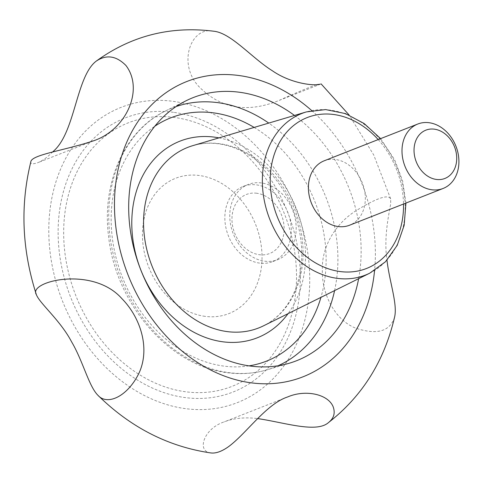 <?xml version="1.0" encoding="UTF-8"?>
<svg xmlns="http://www.w3.org/2000/svg" width="483" height="483" viewBox="0 0 483 483"><rect width="100%" height="100%" fill="white"/><g stroke="black" fill="none" stroke-linecap="round" stroke-linejoin="round"><path stroke-width="0.36" stroke-dasharray="2.42 1.81" d="M324.202 160.797A34.619 27.392 -111.5 0 1 362.359 182.997A34.619 27.392 -111.5 0 1 349.523 225.235M210.914 452.951C196.503 451.683 203.349 428.711 224.227 421.87C233.947 418.127 245.062 417.028 257.56 418.574M394.569 317.186C389.902 331.513 376.921 335.16 355.627 328.138C334.23 319.655 321.424 292.909 322.384 269.405C321.593 245.654 336.808 222.017 357.492 209.821C377.199 197.855 388.26 194.208 390.669 198.881L390.711 203.717C388.809 214.651 383.623 237.956 386.986 260.156M316.54 84.67C308.794 87.441 296.363 92.676 279.24 100.367C248.727 112.841 222.856 109.122 201.634 89.216C176.011 66.551 190.115 25.611 213.782 31.226M52.925 151.656C47.467 157.235 42.395 160.924 37.71 162.711C32.838 164.317 30.526 164.087 30.785 162.034M205.058 316.353A72.716 57.537 -111.5 0 1 149.096 203.838A72.716 57.537 -111.5 0 1 252.537 217.579A72.716 57.537 -111.5 0 1 205.058 316.353M294.485 115.449A141.356 111.845 -111.5 0 1 358.634 278.685M261.406 182.936A40.385 31.956 68.5 0 0 248.208 184.464A40.385 31.956 68.5 0 0 230.838 225.772A40.385 31.956 68.5 0 0 264.551 261.164A40.385 31.956 68.5 0 0 277.749 259.637A40.385 31.956 68.5 0 0 295.119 218.334A40.385 31.956 68.5 0 0 261.406 182.936M256.817 193.254A31.733 25.11 68.5 0 0 236.102 236.356A31.733 25.11 68.5 0 0 281.239 242.351A31.733 25.11 68.5 0 0 256.817 193.254M259.625 263.102A40.385 31.956 -111.5 0 1 225.911 227.704A40.385 31.956 -111.5 0 1 243.281 186.396A40.385 31.956 -111.5 0 1 287.796 212.297A40.385 31.956 -111.5 0 1 272.823 261.575A40.385 31.956 -111.5 0 1 259.625 263.102M378.189 139.581A81.066 64.142 -111.5 0 1 403.51 204.019M192.765 145.661A96.998 76.749 -111.5 0 1 294.745 209.568A96.998 76.749 -111.5 0 1 263.555 325.802C271.603 321.811 278.6 316.051 284.547 308.522C289.589 302.11 293.579 294.696 296.532 286.28C303.94 264.123 303.493 240.437 295.191 215.225C286.268 190.266 271.935 170.922 252.204 157.204C241.554 150.05 230.614 145.631 219.379 143.946C210.087 142.588 201.212 143.161 192.765 145.661M218.98 137.878A105.644 83.583 -111.5 0 1 296.441 208.898A105.644 83.583 -111.5 0 1 288.055 313.66M311.74 110.601A158.666 125.538 -111.5 0 1 374.573 270.492M185.412 408.63A158.666 125.538 -111.5 0 1 63.303 163.127A158.666 125.538 -111.5 0 1 289.009 193.115A158.666 125.538 -111.5 0 1 185.412 408.63M174.58 117.478A141.597 112.038 68.5 0 0 63.792 239.17A141.597 112.038 68.5 0 0 185.599 391.767A141.597 112.038 68.5 0 0 296.387 270.075A141.597 112.038 68.5 0 0 174.58 117.478M173.512 112.316A147.273 116.524 68.5 0 0 77.358 312.356A147.273 116.524 68.5 0 0 286.86 340.195A147.273 116.524 68.5 0 0 173.512 112.316M176.168 106.526A139.364 110.269 68.5 0 0 165.5 110.963A139.364 110.269 68.5 0 0 113.451 255.054A139.364 110.269 68.5 0 0 228.737 372.616A139.364 110.269 68.5 0 0 267.214 369.785A139.364 110.269 68.5 0 0 278.045 365.77M334.592 290.597A139.364 110.269 68.5 0 0 268.765 123.087M369.773 273.161A86.831 68.701 68.5 0 0 402.206 183.389A86.831 68.701 68.5 0 0 330.372 110.142A86.831 68.701 68.5 0 0 306.403 111.905M249.011 365.86A130.724 103.428 -111.5 0 1 223.732 366.084A130.724 103.428 -111.5 0 1 117.369 262.523A130.724 103.428 -111.5 0 1 154.844 126.226M254.155 127.427A130.724 103.428 -111.5 0 1 320.935 297.365M390.669 198.881L373.721 154.946L349.161 115.069M287.626 396.96L224.227 421.87M320.754 84.054L279.24 100.367M92.857 141.036L37.71 162.711M186.281 100.663L165.5 110.963C124.517 130.561 101.46 182.912 108.627 236.748C115.672 303.855 169.581 366.325 227.517 372.725C241.204 374.53 254.432 373.546 267.214 369.785L289.438 363.18M405.931 203.065L402.641 180.992L394.671 159.825L380.61 138.633M272.823 261.575L277.749 259.637M243.281 186.396L248.208 184.464"/><path stroke-width="0.72" d="M443.116 188.461L349.523 225.235A34.619 27.392 -111.5 0 1 338.209 226.545A34.619 27.392 -111.5 0 1 309.313 196.207A34.619 27.392 -111.5 0 1 324.202 160.797L417.789 124.022A34.619 27.392 -111.5 0 1 455.946 146.222A34.619 27.392 -111.5 0 1 443.116 188.461A34.619 27.392 -111.5 0 1 431.802 189.765A34.619 27.392 -111.5 0 1 402.907 159.426A34.619 27.392 -111.5 0 1 417.789 124.022M257.56 418.574C284.149 422.39 316.516 433.456 328.603 422.474C333.995 418.163 335.468 412.82 333.022 406.438C327.595 393.874 305.063 389.401 287.626 396.96C266.423 403.854 246.481 433.348 228.755 446.503C222.488 451.007 216.939 453.193 212.103 453.048L210.654 452.915C168.205 446.642 130.645 427.455 97.989 395.354C107.594 406.161 128.333 395.951 139.358 372.327C150.261 347.73 140.269 317.21 121.801 298.548C92.362 265.3 27.803 281.631 36.334 294.564C39.467 303.27 60.236 320.181 71.587 341.813C83.07 361.254 88.787 386.255 97.989 395.354M386.986 260.156C389.304 281.323 397.763 304.242 394.569 317.186C384.281 361.109 362.292 396.205 328.603 422.474M36.334 294.564C21.946 249.699 20.099 205.523 30.785 162.034C30.948 154.759 64.01 150.618 92.857 141.036C126.081 130.392 144.387 89.76 125.96 65.513C116.3 55.762 106.387 54.307 96.214 61.142C131.213 35.766 170.402 25.792 213.782 31.226C231.085 32.935 251.86 58.02 272.436 70.814C291.243 83.849 314.838 86.077 320.084 84.241L316.54 84.67M96.214 61.142C75.891 76.586 75.366 133.079 52.925 151.656M358.634 278.685A141.356 111.845 -111.5 0 1 289.438 363.18A141.356 111.845 -111.5 0 1 250.417 366.054A141.356 111.845 -111.5 0 1 133.483 246.813A141.356 111.845 -111.5 0 1 186.281 100.663A141.356 111.845 -111.5 0 1 239.417 92.241A141.356 111.845 -111.5 0 1 294.485 115.449M436.39 179.447A25.961 20.546 -111.5 0 1 416.406 139.279A25.961 20.546 -111.5 0 1 453.338 144.182A25.961 20.546 -111.5 0 1 436.39 179.447M403.51 204.019A81.066 64.142 -111.5 0 1 340.02 271.537A81.066 64.142 -111.5 0 1 273.396 157.216A81.066 64.142 -111.5 0 1 378.189 139.581M227.088 331.586A96.998 76.749 -111.5 0 1 145.486 243.372A96.998 76.749 -111.5 0 1 192.765 145.661L306.403 111.905A86.831 68.701 68.5 0 0 264.08 199.37A86.831 68.701 68.5 0 0 337.128 278.335A86.831 68.701 68.5 0 0 369.773 273.161L263.555 325.802A96.998 76.749 -111.5 0 1 227.088 331.586M288.055 313.66A105.644 83.583 -111.5 0 1 222.76 341.789A105.644 83.583 -111.5 0 1 131.805 225.332A105.644 83.583 -111.5 0 1 218.98 137.878M374.573 270.492A158.666 125.538 -111.5 0 1 251.088 382.82A158.666 125.538 -111.5 0 1 118.365 168.253A158.666 125.538 -111.5 0 1 311.74 110.601M268.765 123.087A139.364 110.269 68.5 0 0 217.893 102.656A139.364 110.269 68.5 0 0 176.168 106.526M278.045 365.77A139.364 110.269 68.5 0 0 334.592 290.597M154.844 126.226A130.724 103.428 -111.5 0 1 254.155 127.427M320.935 297.365A130.724 103.428 -111.5 0 1 249.011 365.86M349.161 115.069L321.044 83.837M369.773 273.161L385.464 261.756L397.195 245.382L404.162 225.332L405.931 203.065M380.61 138.633L364.158 123.533L345.405 113.583L325.663 109.581L306.403 111.905"/></g></svg>
